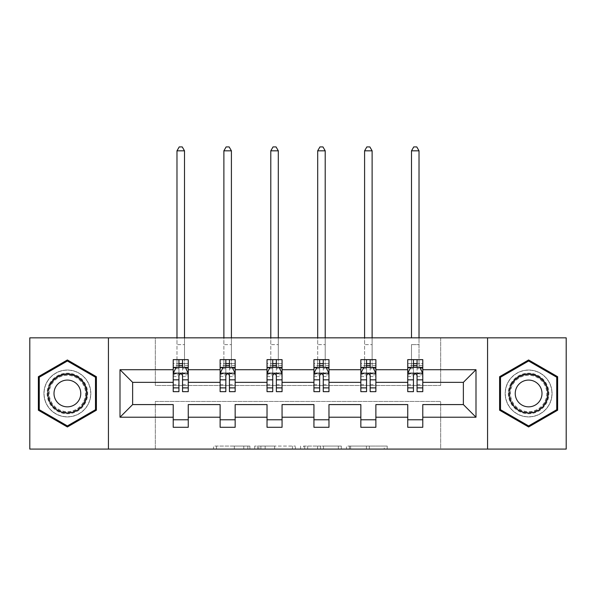 <?xml version="1.0" encoding="UTF-8"?>
<svg xmlns="http://www.w3.org/2000/svg" width="596" height="596" viewBox="0 0 596 596"><rect width="100%" height="100%" fill="white"/><g stroke="black" fill="none" stroke-linecap="round" stroke-linejoin="round"><path stroke-width="0.45" stroke-dasharray="2.98 2.23" d="M249.895 449.086L216.467 449.086L249.895 449.086L249.895 446.084L234.325 446.084L234.325 449.086L234.325 446.084L249.895 446.084L249.895 449.086L249.895 446.084L234.325 446.084L234.325 449.086L234.325 446.084L249.895 446.084L216.467 446.084L249.895 446.084M528.615 370.012A23.453 23.453 0 0 0 505.162 393.464A23.453 23.453 0 0 0 528.615 416.917A23.453 23.453 0 0 0 552.067 393.464A23.453 23.453 0 0 0 528.615 370.012A23.453 23.453 0 0 0 505.162 393.464A23.453 23.453 0 0 0 528.615 416.917A23.453 23.453 0 0 0 552.067 393.464A23.453 23.453 0 0 0 528.615 370.012M67.385 416.917A23.453 23.453 0 0 1 43.933 393.464A23.453 23.453 0 0 1 67.385 370.012A23.453 23.453 0 0 0 43.933 393.464A23.453 23.453 0 0 0 67.385 416.917A23.453 23.453 0 0 0 90.838 393.464A23.453 23.453 0 0 0 67.385 370.012A23.453 23.453 0 0 1 90.838 393.464A23.453 23.453 0 0 1 67.385 416.917M384.249 449.086L349.427 449.086L384.249 449.086L384.249 446.084L369.349 446.084L387.206 446.084L387.206 449.086L387.206 446.084L349.427 446.084L387.206 446.084L387.206 449.086L387.206 446.084L384.249 446.084L384.249 449.086M366.398 449.086L350.604 449.086L366.398 449.086L366.398 446.084L369.349 446.084L366.398 446.084L366.398 449.086L366.398 446.084L350.604 446.084L350.604 449.086L350.604 446.084L366.398 446.084L366.398 449.086M346.477 449.086L349.427 449.086L346.477 449.086L346.477 446.084L349.427 446.084L346.477 446.084L346.477 449.086M213.517 449.086L216.467 449.086L213.517 449.086L213.517 446.084L216.467 446.084L213.517 446.084L213.517 449.086M29.8 449.086L155.333 449.086L155.333 401.428L440.668 401.428L440.668 449.086L155.333 449.086L155.333 401.428L440.668 401.428L440.668 449.086L566.2 449.086L566.2 337.843L440.668 337.843L440.668 385.493L155.333 385.493L155.333 337.843L440.668 337.843L440.668 385.493L155.333 385.493L155.333 337.843L29.8 337.843L29.8 449.086M295.415 449.086L292.465 449.086L295.415 449.086L295.415 446.084L295.415 449.086M257.643 449.086L292.465 449.086L254.693 449.086L257.643 449.086L257.643 446.084L295.415 446.084L254.693 446.084L254.693 449.086L254.693 446.084L257.643 446.084L257.643 449.086M303.535 449.086L341.307 449.086L300.585 449.086L303.535 449.086L303.535 446.084L341.307 446.084L341.307 449.086L341.307 446.084L323.457 446.084L323.457 449.086M173.22 367.665L173.22 387.75L173.22 373.32L173.22 382.341L132.632 382.341L132.632 404.587L173.22 404.587L173.22 419.77L188.254 419.77L188.254 404.587L220.125 404.587L220.125 419.77L235.159 419.77L235.159 404.587L267.03 404.587L267.03 419.77L282.064 419.77L282.064 404.587L313.936 404.587L313.936 419.77L328.97 419.77L328.97 404.587L360.841 404.587L360.841 419.77L375.875 419.77L375.875 404.587L407.746 404.587L407.746 419.77L422.78 419.77L422.78 404.587L463.368 404.587L463.368 382.341L422.78 382.341L422.78 359.641L407.746 359.641L407.746 367.158L422.78 367.158L422.78 359.641L419.018 359.641L419.018 337.843M360.841 367.665L360.841 387.75L360.841 359.641L375.875 359.641L372.113 359.641L372.113 337.843M366.555 365.46L360.841 365.46L360.841 367.158L364.596 367.158L364.596 359.641L360.841 359.641L360.841 367.158L375.875 367.158L375.875 359.641L375.875 367.158L366.555 367.158M267.03 367.665L267.03 387.75L267.03 359.641L282.064 359.641L278.31 359.641L278.31 337.843M272.745 365.46L267.03 365.46L267.03 367.158L270.793 367.158L270.793 359.641L267.03 359.641L267.03 367.158L282.064 367.158L282.064 359.641L282.064 367.158L272.745 367.158M173.22 382.341L173.22 359.641L188.254 359.641L184.499 359.641L184.499 337.843M178.934 365.46L173.22 365.46L173.22 367.158L176.982 367.158L176.982 359.641L173.22 359.641L173.22 367.158L188.254 367.158L188.254 359.641L188.254 367.158L178.934 367.158M220.125 367.665L220.125 387.75L220.125 359.641L235.159 359.641L231.404 359.641L231.404 337.843M225.839 365.46L220.125 365.46L220.125 367.158L223.887 367.158L223.887 359.641L220.125 359.641L220.125 367.158L235.159 367.158L235.159 359.641L235.159 367.158L225.839 367.158M313.936 367.665L313.936 387.75L313.936 359.641L328.97 359.641L325.207 359.641L325.207 337.843M319.65 365.46L313.936 365.46L313.936 367.158L317.69 367.158L317.69 359.641L313.936 359.641L313.936 367.158L328.97 367.158L328.97 359.641L328.97 367.158L319.65 367.158M407.746 367.665L407.746 387.75L407.746 373.32L407.746 382.341L375.875 382.341L375.875 367.158L370.161 367.158M360.841 382.341L328.97 382.341L328.97 367.158L323.255 367.158M313.936 382.341L282.064 382.341L282.064 367.158L276.35 367.158M267.03 382.341L235.159 382.341L235.159 367.158L229.445 367.158M220.125 382.341L188.254 382.341L188.254 367.158L182.54 367.158M407.746 382.341L407.746 367.158L413.46 367.158M417.066 367.158L407.746 367.158L407.746 359.641L419.018 359.641L419.018 367.158L422.78 367.158L422.78 365.46L417.066 365.46M407.746 419.77L407.746 427.287L422.78 427.287L422.78 419.77M360.841 419.77L360.841 427.287L375.875 427.287L375.875 419.77M313.936 419.77L313.936 427.287L328.97 427.287L328.97 419.77M267.03 419.77L267.03 427.287L282.064 427.287L282.064 419.77M220.125 419.77L220.125 427.287L235.159 427.287L235.159 419.77M173.22 419.77L173.22 427.287L188.254 427.287L188.254 419.77M108.427 449.086L108.427 337.843M487.573 337.843L487.573 449.086M260.884 449.086L265.168 449.086L260.884 449.086L260.884 446.084L258.82 446.084L258.82 449.086L258.82 446.084L265.168 446.084L260.884 446.084L260.884 449.086M265.168 449.086L274.614 449.086L265.168 449.086L265.168 446.084L274.614 446.084L274.614 449.086L274.614 446.084L265.168 446.084L265.168 449.086M303.535 446.084L320.506 446.084L320.506 449.086L320.506 446.084L317.549 446.084L320.506 446.084L320.506 449.086L320.506 446.084L323.457 446.084M304.712 446.084L304.712 449.086L304.712 446.084M300.585 446.084L300.585 449.086L300.585 446.084M96.396 376.709L67.385 359.962L38.367 376.709L38.367 410.212L67.385 426.967L96.396 410.212L96.396 376.709M499.604 376.709L499.604 410.212L528.615 426.967L557.633 410.212L557.633 376.709L528.615 359.962L499.604 376.709M173.22 365.46L173.22 363.545L178.934 363.545L178.934 359.641L182.54 359.641L182.54 363.545L188.254 363.545L188.254 367.158L176.982 367.158L176.982 337.843M173.22 391.661L173.22 363.545L188.254 363.545L188.254 368.715L182.54 368.715L182.54 363.545M173.22 373.32L176.23 367.307L185.244 367.307L188.254 373.32L188.254 387.75L188.254 367.665M188.254 373.32L188.254 382.341M188.254 391.661L188.254 368.715M178.934 391.661L178.934 374.832L173.22 374.832M173.22 373.781L178.934 373.781L178.934 387.75L178.934 375.577C180.134 373.297 181.333 373.297 182.54 375.577L182.54 387.75L182.54 373.781L188.254 373.781M176.982 359.641L184.499 359.641L184.499 367.158L184.499 150.818L182.242 146.914L179.232 146.914L176.982 150.818L176.982 344.607L184.499 344.607L176.982 344.607L176.982 359.641M178.934 363.545L178.934 374.832M178.934 373.781L178.934 367.307M182.54 367.307L182.54 373.781M188.254 374.832L182.54 374.832L182.54 368.715M182.54 374.832L182.54 391.661M176.982 150.818L184.499 150.818M220.125 365.46L220.125 363.545L225.839 363.545L225.839 359.641L229.445 359.641L229.445 363.545L235.159 363.545L235.159 367.158L223.887 367.158L223.887 337.843M220.125 391.661L220.125 363.545L235.159 363.545L235.159 368.715L229.445 368.715L229.445 363.545M220.125 373.32L223.135 367.307L232.149 367.307L235.159 373.32L235.159 387.75L235.159 367.665M235.159 373.32L235.159 382.341M235.159 391.661L235.159 368.715M225.839 391.661L225.839 374.832L220.125 374.832M220.125 373.781L225.839 373.781L225.839 387.75L225.839 375.577C227.039 373.297 228.238 373.297 229.445 375.577L229.445 387.75L229.445 373.781L235.159 373.781M223.887 359.641L231.404 359.641L231.404 367.158L231.404 150.818L229.147 146.914L226.137 146.914L223.887 150.818L223.887 344.607L231.404 344.607L223.887 344.607L223.887 359.641M225.839 363.545L225.839 374.832M225.839 373.781L225.839 367.307M229.445 367.307L229.445 373.781M235.159 374.832L229.445 374.832L229.445 368.715M229.445 374.832L229.445 391.661M223.887 150.818L231.404 150.818M267.03 365.46L267.03 363.545L272.745 363.545L272.745 359.641L276.35 359.641L276.35 363.545L282.064 363.545L282.064 367.158L270.793 367.158L270.793 337.843M267.03 391.661L267.03 363.545L282.064 363.545L282.064 368.715L276.35 368.715L276.35 363.545M267.03 373.32L270.04 367.307L279.055 367.307L282.064 373.32L282.064 387.75L282.064 367.665M282.064 373.32L282.064 382.341M282.064 391.661L282.064 368.715M272.745 391.661L272.745 374.832L267.03 374.832M267.03 373.781L272.745 373.781L272.745 387.75L272.745 375.577C273.944 373.297 275.143 373.297 276.35 375.577L276.35 387.75L276.35 373.781L282.064 373.781M270.793 359.641L278.31 359.641L278.31 367.158L278.31 150.818L276.052 146.914L273.043 146.914L270.793 150.818L270.793 344.607L278.31 344.607L270.793 344.607L270.793 359.641M272.745 363.545L272.745 374.832M272.745 373.781L272.745 367.307M276.35 367.307L276.35 373.781M282.064 374.832L276.35 374.832L276.35 368.715M276.35 374.832L276.35 391.661M270.793 150.818L278.31 150.818M49.811 383.317A20.294 20.294 0 0 0 57.238 411.039A20.294 20.294 0 0 0 84.96 403.611A20.294 20.294 0 0 0 77.532 375.89A20.294 20.294 0 0 0 49.811 383.317M83.656 402.859A18.789 18.789 0 0 1 57.991 409.735A18.789 18.789 0 0 1 51.107 384.07A18.789 18.789 0 0 0 57.991 409.735A18.789 18.789 0 0 0 83.656 402.859A18.789 18.789 0 0 0 76.78 377.186A18.789 18.789 0 0 0 51.107 384.07A18.789 18.789 0 0 1 76.78 377.186A18.789 18.789 0 0 1 83.656 402.859A18.789 18.789 0 0 0 76.78 377.186A18.789 18.789 0 0 0 51.107 384.07M78.97 400.154A13.38 13.38 0 0 1 60.695 405.049A13.38 13.38 0 0 1 55.793 386.774A13.38 13.38 0 0 1 74.075 381.88A13.38 13.38 0 0 1 78.97 400.154M47.203 381.812A23.304 23.304 0 0 1 79.037 373.282A23.304 23.304 0 0 1 87.567 405.116A23.304 23.304 0 0 1 55.733 413.646A23.304 23.304 0 0 1 47.203 381.812A23.304 23.304 0 0 1 79.037 373.282A23.304 23.304 0 0 1 87.567 405.116A23.304 23.304 0 0 1 55.733 413.646A23.304 23.304 0 0 1 47.203 381.812M95.494 377.231L95.494 409.698L67.385 425.924L39.269 409.698L39.269 377.231L67.385 361.005L95.494 377.231M511.04 383.317A20.294 20.294 0 0 0 518.468 411.039A20.294 20.294 0 0 0 546.189 403.611A20.294 20.294 0 0 0 538.762 375.89A20.294 20.294 0 0 0 511.04 383.317M544.893 402.859A18.789 18.789 0 0 1 519.22 409.735A18.789 18.789 0 0 1 512.344 384.07A18.789 18.789 0 0 0 519.22 409.735A18.789 18.789 0 0 0 544.893 402.859A18.789 18.789 0 0 0 538.009 377.186A18.789 18.789 0 0 0 512.344 384.07A18.789 18.789 0 0 1 538.009 377.186A18.789 18.789 0 0 1 544.893 402.859A18.789 18.789 0 0 0 538.009 377.186A18.789 18.789 0 0 0 512.344 384.07M540.207 400.154A13.38 13.38 0 0 1 521.925 405.049A13.38 13.38 0 0 1 517.03 386.774A13.38 13.38 0 0 1 535.305 381.88A13.38 13.38 0 0 1 540.207 400.154M508.433 381.812A23.304 23.304 0 0 1 540.267 373.282A23.304 23.304 0 0 1 548.797 405.116A23.304 23.304 0 0 1 516.963 413.646A23.304 23.304 0 0 1 508.433 381.812A23.304 23.304 0 0 1 540.267 373.282A23.304 23.304 0 0 1 548.797 405.116A23.304 23.304 0 0 1 516.963 413.646A23.304 23.304 0 0 1 508.433 381.812M556.731 377.231L556.731 409.698L528.615 425.924L500.506 409.698L500.506 377.231L528.615 361.005L556.731 377.231M313.936 365.46L313.936 363.545L319.65 363.545L319.65 359.641L323.255 359.641L323.255 363.545L328.97 363.545L328.97 367.158L317.69 367.158L317.69 337.843M313.936 391.661L313.936 363.545L328.97 363.545L328.97 368.715L323.255 368.715L323.255 363.545M313.936 373.32L316.945 367.307L325.96 367.307L328.97 373.32L328.97 387.75L328.97 367.665M328.97 373.32L328.97 382.341M328.97 391.661L328.97 368.715M319.65 391.661L319.65 374.832L313.936 374.832M313.936 373.781L319.65 373.781L319.65 387.75L319.65 375.577C320.849 373.297 322.049 373.297 323.255 375.577L323.255 387.75L323.255 373.781L328.97 373.781M317.69 359.641L325.207 359.641L325.207 367.158L325.207 150.818L322.957 146.914L319.948 146.914L317.69 150.818L317.69 344.607L325.207 344.607L317.69 344.607L317.69 359.641M319.65 363.545L319.65 374.832M319.65 373.781L319.65 367.307M323.255 367.307L323.255 373.781M328.97 374.832L323.255 374.832L323.255 368.715M323.255 374.832L323.255 391.661M317.69 150.818L325.207 150.818M360.841 365.46L360.841 363.545L366.555 363.545L366.555 359.641L370.161 359.641L370.161 363.545L375.875 363.545L375.875 367.158L364.596 367.158L364.596 337.843M360.841 391.661L360.841 363.545L375.875 363.545L375.875 368.715L370.161 368.715L370.161 363.545M360.841 373.32L363.851 367.307L372.865 367.307L375.875 373.32L375.875 387.75L375.875 367.665M375.875 373.32L375.875 382.341M375.875 391.661L375.875 368.715M366.555 391.661L366.555 374.832L360.841 374.832M360.841 373.781L366.555 373.781L366.555 387.75L366.555 375.577C367.754 373.297 368.954 373.297 370.161 375.577L370.161 387.75L370.161 373.781L375.875 373.781M364.596 359.641L372.113 359.641L372.113 367.158L372.113 150.818L369.863 146.914L366.853 146.914L364.596 150.818L364.596 344.607L372.113 344.607L364.596 344.607L364.596 359.641M366.555 363.545L366.555 374.832M366.555 373.781L366.555 367.307M370.161 367.307L370.161 373.781M375.875 374.832L370.161 374.832L370.161 368.715M370.161 374.832L370.161 391.661M364.596 150.818L372.113 150.818M419.018 150.818L416.768 146.914L413.758 146.914L411.501 150.818L419.018 150.818L419.018 367.158L411.501 367.158L411.501 344.607L411.501 367.158L407.746 367.158L407.746 363.545L413.46 363.545L413.46 359.641L417.066 359.641L417.066 363.545L422.78 363.545L422.78 365.46M407.746 391.661L407.746 363.545L422.78 363.545L422.78 368.715L417.066 368.715L417.066 363.545M407.746 373.32L410.756 367.307L419.77 367.307L422.78 373.32L422.78 387.75L422.78 367.665M422.78 373.32L422.78 382.341M422.78 391.661L422.78 368.715M413.46 391.661L413.46 374.832L407.746 374.832M407.746 373.781L413.46 373.781L413.46 387.75L413.46 375.577C414.66 373.297 415.859 373.297 417.066 375.577L417.066 387.75L417.066 373.781L422.78 373.781M413.46 363.545L413.46 374.832M413.46 373.781L413.46 367.307M417.066 367.307L417.066 373.781M422.78 374.832L417.066 374.832L417.066 368.715M417.066 374.832L417.066 391.661M411.501 150.818L411.501 337.843M247.824 446.084L247.824 449.086L247.824 446.084M243.771 446.084L243.771 449.086L243.771 446.084M216.467 446.084L216.467 449.086L216.467 446.084M292.465 446.084L292.465 449.086L292.465 446.084M338.357 446.084L338.357 449.086L338.357 446.084M317.549 446.084L317.549 449.086L317.549 446.084M307.663 446.084L307.663 449.086L307.663 446.084M369.349 446.084L369.349 449.086L369.349 446.084M349.427 446.084L349.427 449.086L349.427 446.084M173.294 373.171L188.18 373.171M173.22 384.621L178.934 384.621M178.934 368.715L173.22 368.715M176.043 367.665L178.934 367.665M182.54 367.665L185.43 367.665M182.54 384.621L188.254 384.621M173.22 376.56L178.934 376.56M182.54 376.56L188.254 376.56M188.254 365.46L182.54 365.46M220.2 373.171L235.085 373.171M220.125 384.621L225.839 384.621M225.839 368.715L220.125 368.715M222.949 367.665L225.839 367.665M229.445 367.665L232.336 367.665M229.445 384.621L235.159 384.621M220.125 376.56L225.839 376.56M229.445 376.56L235.159 376.56M235.159 365.46L229.445 365.46M267.105 373.171L281.99 373.171M267.03 384.621L272.745 384.621M272.745 368.715L267.03 368.715M269.854 367.665L272.745 367.665M276.35 367.665L279.241 367.665M276.35 384.621L282.064 384.621M267.03 376.56L272.745 376.56M276.35 376.56L282.064 376.56M282.064 365.46L276.35 365.46M83.127 402.553A18.178 18.178 0 0 1 58.296 409.206A18.178 18.178 0 0 1 51.643 384.375A18.178 18.178 0 0 1 76.474 377.722A18.178 18.178 0 0 1 83.127 402.553M544.357 402.553A18.178 18.178 0 0 1 519.526 409.206A18.178 18.178 0 0 1 512.873 384.375A18.178 18.178 0 0 1 537.704 377.722A18.178 18.178 0 0 1 544.357 402.553M314.01 373.171L328.895 373.171M313.936 384.621L319.65 384.621M319.65 368.715L313.936 368.715M316.759 367.665L319.65 367.665M323.255 367.665L326.146 367.665M323.255 384.621L328.97 384.621M313.936 376.56L319.65 376.56M323.255 376.56L328.97 376.56M328.97 365.46L323.255 365.46M360.915 373.171L375.8 373.171M360.841 384.621L366.555 384.621M366.555 368.715L360.841 368.715M363.664 367.665L366.555 367.665M370.161 367.665L373.051 367.665M370.161 384.621L375.875 384.621M360.841 376.56L366.555 376.56M370.161 376.56L375.875 376.56M375.875 365.46L370.161 365.46M407.82 373.171L422.706 373.171M407.746 384.621L413.46 384.621M413.46 368.715L407.746 368.715M410.57 367.665L413.46 367.665M417.066 367.665L419.957 367.665M417.066 384.621L422.78 384.621M407.746 376.56L413.46 376.56M417.066 376.56L422.78 376.56M413.46 365.46L407.746 365.46M411.501 344.607L419.018 344.607L411.501 344.607M173.22 387.75L178.934 387.75M182.54 387.75L188.254 387.75M220.125 387.75L225.839 387.75M229.445 387.75L235.159 387.75M267.03 387.75L272.745 387.75M276.35 387.75L282.064 387.75M313.936 387.75L319.65 387.75M323.255 387.75L328.97 387.75M360.841 387.75L366.555 387.75M370.161 387.75L375.875 387.75M407.746 387.75L413.46 387.75M417.066 387.75L422.78 387.75"/><path stroke-width="0.89" d="M487.573 449.086L566.2 449.086L566.2 337.843L487.573 337.843L487.573 449.086L108.427 449.086L108.427 337.843L29.8 337.843L29.8 449.086L108.427 449.086M422.78 417.215L422.78 404.587L463.368 404.587L475.995 417.215L422.78 417.215L422.78 427.287L407.746 427.287L407.746 417.215L375.875 417.215L375.875 427.287L360.841 427.287L360.841 417.215L328.97 417.215L328.97 427.287L313.936 427.287L313.936 417.215L282.064 417.215L282.064 427.287L267.03 427.287L267.03 417.215L235.159 417.215L235.159 427.287L220.125 427.287L220.125 417.215L188.254 417.215L188.254 427.287L173.22 427.287L173.22 417.215L120.005 417.215L120.005 369.714L173.22 369.714L173.22 359.641L188.254 359.641L188.254 369.714L220.125 369.714L220.125 359.641L235.159 359.641L235.159 369.714L267.03 369.714L267.03 359.641L282.064 359.641L282.064 369.714L313.936 369.714L313.936 359.641L328.97 359.641L328.97 369.714L360.841 369.714L360.841 359.641L375.875 359.641L375.875 369.714L407.746 369.714L407.746 359.641L422.78 359.641L422.78 369.714L475.995 369.714L475.995 417.215M487.573 337.843L108.427 337.843M407.746 369.714L407.746 382.341L375.875 382.341L375.875 369.714M375.875 417.215L375.875 404.587L407.746 404.587L407.746 417.215M360.841 369.714L360.841 382.341L328.97 382.341L328.97 369.714M328.97 417.215L328.97 404.587L360.841 404.587L360.841 417.215M313.936 369.714L313.936 382.341L282.064 382.341L282.064 369.714M282.064 417.215L282.064 404.587L313.936 404.587L313.936 417.215M267.03 369.714L267.03 382.341L235.159 382.341L235.159 369.714M235.159 417.215L235.159 404.587L267.03 404.587L267.03 417.215M220.125 369.714L220.125 382.341L188.254 382.341L188.254 369.714M188.254 417.215L188.254 404.587L220.125 404.587L220.125 417.215M173.22 369.714L173.22 382.341L132.632 382.341L132.632 404.587L173.22 404.587L173.22 417.215M120.005 369.714L132.632 382.341M463.368 404.587L463.368 382.341L422.78 382.341L422.78 369.714M413.46 367.158L417.066 367.158M366.555 367.158L370.161 367.158M319.65 367.158L323.255 367.158M272.745 367.158L276.35 367.158M225.839 367.158L229.445 367.158M178.934 367.158L182.54 367.158M173.22 419.77L188.254 419.77M220.125 419.77L235.159 419.77M267.03 419.77L282.064 419.77M313.936 419.77L328.97 419.77M360.841 419.77L375.875 419.77M407.746 419.77L422.78 419.77M132.632 404.587L120.005 417.215M475.995 369.714L463.368 382.341M96.396 376.709L67.385 359.962L38.367 376.709L38.367 410.212L67.385 426.967L96.396 410.212L96.396 376.709M499.604 376.709L499.604 410.212L528.615 426.967L557.633 410.212L557.633 376.709L528.615 359.962L499.604 376.709M182.54 363.545L178.934 363.545M176.043 367.665L173.22 367.665L173.22 359.641L178.934 359.641L178.934 367.307M173.22 387.892L173.22 391.661L178.934 391.661L178.934 387.892L173.22 387.892L173.22 382.341M188.254 382.341L188.254 391.661L182.54 391.661L182.54 375.577C181.34 373.26 180.141 373.26 178.934 375.577L178.934 387.892M185.43 367.665L188.254 367.665L188.254 359.641L182.54 359.641L182.54 367.307M188.254 373.32L185.244 367.307L176.23 367.307L173.22 373.32M184.499 337.843L184.499 150.818L176.982 150.818L176.982 337.843M176.982 150.818L179.232 146.914L182.242 146.914L184.499 150.818M229.445 363.545L225.839 363.545M222.949 367.665L220.125 367.665L220.125 359.641L225.839 359.641L225.839 367.307M220.125 387.892L220.125 391.661L225.839 391.661L225.839 387.892L220.125 387.892L220.125 382.341M235.159 382.341L235.159 391.661L229.445 391.661L229.445 375.577C228.246 373.26 227.046 373.26 225.839 375.577L225.839 387.892M232.336 367.665L235.159 367.665L235.159 359.641L229.445 359.641L229.445 367.307M235.159 373.32L232.149 367.307L223.135 367.307L220.125 373.32M231.404 337.843L231.404 150.818L223.887 150.818L223.887 337.843M223.887 150.818L226.137 146.914L229.147 146.914L231.404 150.818M276.35 363.545L272.745 363.545M269.854 367.665L267.03 367.665L267.03 359.641L272.745 359.641L272.745 367.307M267.03 387.892L267.03 391.661L272.745 391.661L272.745 387.892L267.03 387.892L267.03 382.341M282.064 382.341L282.064 391.661L276.35 391.661L276.35 375.577C275.151 373.26 273.951 373.26 272.745 375.577L272.745 387.892M279.241 367.665L282.064 367.665L282.064 359.641L276.35 359.641L276.35 367.307M282.064 373.32L279.055 367.307L270.04 367.307L267.03 373.32M278.31 337.843L278.31 150.818L270.793 150.818L270.793 337.843M270.793 150.818L273.043 146.914L276.052 146.914L278.31 150.818M50.459 383.69A19.541 19.541 0 0 0 57.611 410.391A19.541 19.541 0 0 0 84.312 403.239A19.541 19.541 0 0 0 77.16 376.538A19.541 19.541 0 0 0 50.459 383.69M55.793 386.774A13.38 13.38 0 0 0 60.695 405.049A13.38 13.38 0 0 0 78.97 400.154A13.38 13.38 0 0 0 74.075 381.88A13.38 13.38 0 0 0 55.793 386.774M95.494 377.231L95.494 409.698L67.385 425.924L39.269 409.698L39.269 377.231L67.385 361.005L95.494 377.231M511.688 383.69A19.541 19.541 0 0 0 518.84 410.391A19.541 19.541 0 0 0 545.541 403.239A19.541 19.541 0 0 0 538.389 376.538A19.541 19.541 0 0 0 511.688 383.69M517.03 386.774A13.38 13.38 0 0 0 521.925 405.049A13.38 13.38 0 0 0 540.207 400.154A13.38 13.38 0 0 0 535.305 381.88A13.38 13.38 0 0 0 517.03 386.774M556.731 377.231L556.731 409.698L528.615 425.924L500.506 409.698L500.506 377.231L528.615 361.005L556.731 377.231M323.255 363.545L319.65 363.545M316.759 367.665L313.936 367.665L313.936 359.641L319.65 359.641L319.65 367.307M313.936 387.892L313.936 391.661L319.65 391.661L319.65 387.892L313.936 387.892L313.936 382.341M328.97 382.341L328.97 391.661L323.255 391.661L323.255 375.577C322.056 373.26 320.849 373.26 319.65 375.577L319.65 387.892M326.146 367.665L328.97 367.665L328.97 359.641L323.255 359.641L323.255 367.307M328.97 373.32L325.96 367.307L316.945 367.307L313.936 373.32M325.207 337.843L325.207 150.818L317.69 150.818L317.69 337.843M317.69 150.818L319.948 146.914L322.957 146.914L325.207 150.818M370.161 363.545L366.555 363.545M363.664 367.665L360.841 367.665L360.841 359.641L366.555 359.641L366.555 367.307M360.841 387.892L360.841 391.661L366.555 391.661L366.555 387.892L360.841 387.892L360.841 382.341M375.875 382.341L375.875 391.661L370.161 391.661L370.161 375.577C368.961 373.26 367.754 373.26 366.555 375.577L366.555 387.892M373.051 367.665L375.875 367.665L375.875 359.641L370.161 359.641L370.161 367.307M375.875 373.32L372.865 367.307L363.851 367.307L360.841 373.32M372.113 337.843L372.113 150.818L364.596 150.818L364.596 337.843M364.596 150.818L366.853 146.914L369.863 146.914L372.113 150.818M417.066 363.545L413.46 363.545M410.57 367.665L407.746 367.665L407.746 359.641L413.46 359.641L413.46 367.307M407.746 387.892L407.746 391.661L413.46 391.661L413.46 387.892L407.746 387.892L407.746 382.341M422.78 382.341L422.78 391.661L417.066 391.661L417.066 375.577C415.866 373.26 414.66 373.26 413.46 375.577L413.46 387.892M419.957 367.665L422.78 367.665L422.78 359.641L417.066 359.641L417.066 367.307M422.78 373.32L419.77 367.307L410.756 367.307L407.746 373.32M419.018 337.843L419.018 150.818L411.501 150.818L411.501 337.843M411.501 150.818L413.758 146.914L416.768 146.914L419.018 150.818M188.18 373.171L173.294 373.171M188.254 387.892L182.54 387.892M178.934 379.831L173.22 379.831M188.254 379.831L182.54 379.831M182.54 365.46L178.934 365.46M235.085 373.171L220.2 373.171M235.159 387.892L229.445 387.892M225.839 379.831L220.125 379.831M235.159 379.831L229.445 379.831M229.445 365.46L225.839 365.46M281.99 373.171L267.105 373.171M282.064 387.892L276.35 387.892M272.745 379.831L267.03 379.831M282.064 379.831L276.35 379.831M276.35 365.46L272.745 365.46M328.895 373.171L314.01 373.171M328.97 387.892L323.255 387.892M319.65 379.831L313.936 379.831M328.97 379.831L323.255 379.831M323.255 365.46L319.65 365.46M375.8 373.171L360.915 373.171M375.875 387.892L370.161 387.892M366.555 379.831L360.841 379.831M375.875 379.831L370.161 379.831M370.161 365.46L366.555 365.46M422.706 373.171L407.82 373.171M422.78 387.892L417.066 387.892M413.46 379.831L407.746 379.831M422.78 379.831L417.066 379.831M417.066 365.46L413.46 365.46"/></g></svg>
